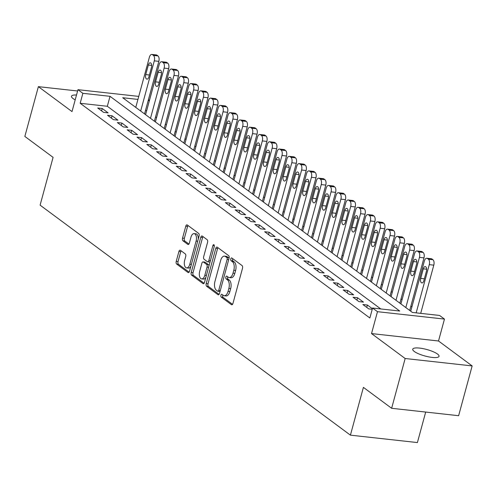 <?xml version="1.0" encoding="UTF-8"?>
<svg xmlns="http://www.w3.org/2000/svg" width="497" height="497" viewBox="0 0 497 497"><rect width="100%" height="100%" fill="white"/><g stroke="black" fill="none" stroke-linecap="round" stroke-linejoin="round"><path stroke-width="0.75" d="M220.91 295.218A1.466 0.758 -83.7 0 0 221.215 297.088L231.453 304.68A2.087 1.081 -83.7 0 0 231.757 304.798A2.087 1.081 -83.7 0 0 232.95 303.437L242.511 268.256A2.087 1.081 -83.7 0 0 242.076 265.584L231.832 257.993A1.466 0.758 -83.7 0 0 231.621 257.906A1.466 0.758 -83.7 0 0 230.788 258.862A1.466 0.758 -83.7 0 0 231.093 260.732L232.416 261.714A6.691 3.467 -83.7 0 1 233.801 270.256L233.006 273.188A6.691 3.467 -83.7 0 1 229.185 277.55A6.691 3.467 -83.7 0 1 228.222 277.152L226.893 276.17A1.466 0.758 -83.7 0 0 226.682 276.083A1.466 0.758 -83.7 0 0 225.849 277.04A1.466 0.758 -83.7 0 0 226.154 278.91L227.477 279.892A6.691 3.467 -83.7 0 1 228.862 288.434L228.067 291.366A6.691 3.467 -83.7 0 1 224.246 295.727A6.691 3.467 -83.7 0 1 223.283 295.33L221.954 294.348A1.466 0.758 -83.7 0 0 221.743 294.261A1.466 0.758 -83.7 0 0 220.91 295.218M222.867 295.025A1.466 0.758 -83.7 0 0 222.718 295.417A1.466 0.758 -83.7 0 0 223.023 297.287L232.54 304.338M232.745 258.67A1.466 0.758 -83.7 0 0 232.596 259.061A1.466 0.758 -83.7 0 0 232.9 260.931L234.224 261.913L232.416 261.714M227.806 276.848A1.466 0.758 -83.7 0 0 227.657 277.239A1.466 0.758 -83.7 0 0 227.961 279.109L229.285 280.091L227.477 279.892M76.513 95.014A13.63 3.367 15.2 0 0 71.481 96.244A13.63 3.367 15.2 0 0 73.047 98.536A13.63 3.367 15.2 0 0 75.196 99.854M414.299 351.472A13.63 3.367 15.2 0 0 428.7 356.871A13.63 3.367 15.2 0 0 439.044 356.324A13.63 3.367 15.2 0 0 437.478 354.032A13.63 3.367 15.2 0 0 423.077 348.633A13.63 3.367 15.2 0 0 412.74 349.18A13.63 3.367 15.2 0 0 414.299 351.472M180.399 250.283A2.087 1.081 -83.7 0 0 180.1 250.159A2.087 1.081 -83.7 0 0 178.901 251.519L176.224 261.391A2.087 1.081 -83.7 0 0 176.652 264.062L188.028 272.493A2.087 1.081 -83.7 0 0 188.332 272.611A2.087 1.081 -83.7 0 0 189.525 271.25L199.086 236.069A2.087 1.081 -83.7 0 0 198.651 233.397L187.276 224.967A2.087 1.081 -83.7 0 0 186.978 224.849A2.087 1.081 -83.7 0 0 185.779 226.21L182.542 238.131A2.087 1.081 -83.7 0 0 182.977 240.803L187.841 244.406A2.087 1.081 -83.7 0 0 188.146 244.53A2.087 1.081 -83.7 0 0 189.338 243.17L190.941 237.255A5.591 2.895 -83.7 0 1 194.134 233.609A5.591 2.895 -83.7 0 1 196.104 241.076L189.811 264.242A5.591 2.895 -83.7 0 1 186.617 267.889A5.591 2.895 -83.7 0 1 184.654 260.416L185.698 256.558A2.087 1.081 -83.7 0 0 185.269 253.886L180.399 250.283M380.758 308.941L107.321 106.277L80.166 103.277L82.869 93.318L77.961 89.677L138.75 96.399M391.636 408.292L405.161 358.511L472.15 365.922L458.625 415.703L391.636 408.292L363.4 387.368L350.416 435.155L40.102 205.149L53.086 157.363L24.85 136.433L38.375 86.652L72.009 111.583L77.961 89.677M472.15 365.922L438.516 340.992L371.526 333.58L405.161 358.511M371.526 333.58L377.478 311.681L372.57 308.041L399.725 311.041L110.03 96.319L82.869 93.318M80.166 103.277L369.861 317.993L372.57 308.041M206.199 283.613A2.087 1.081 -83.7 0 0 206.634 286.278L218.009 294.709A2.087 1.081 -83.7 0 0 218.307 294.833A2.087 1.081 -83.7 0 0 219.5 293.472L229.061 258.291A2.087 1.081 -83.7 0 0 228.626 255.62L217.257 247.189A2.087 1.081 -83.7 0 0 216.953 247.065A2.087 1.081 -83.7 0 0 215.76 248.425L206.199 283.613L208.013 283.812A2.087 1.081 -83.7 0 0 208.442 286.477L219.09 294.373M203.018 283.601L191.643 275.17A2.087 1.081 -83.7 0 1 191.215 272.499L200.769 237.317A2.087 1.081 -83.7 0 1 201.962 235.957A2.087 1.081 -83.7 0 1 202.267 236.081L207.131 239.684A2.087 1.081 -83.7 0 1 207.566 242.356L203.689 256.626A2.087 1.081 -83.7 0 0 204.124 259.291L207.348 261.689A2.087 1.081 -83.7 0 0 207.653 261.807A2.087 1.081 -83.7 0 0 208.846 260.447L212.884 245.593A1.466 0.758 -83.7 0 1 213.716 244.636A1.466 0.758 -83.7 0 1 214.232 246.593L204.515 282.358A2.087 1.081 -83.7 0 1 203.323 283.725A2.087 1.081 -83.7 0 1 203.018 283.601L203.64 283.669M77.607 90.994L38.375 86.652M372.383 308.73L367.382 305.028L362.86 304.524L368.749 308.892L372.234 309.277M353.038 297.249L358.927 301.617L363.456 302.114L357.567 297.746L353.038 297.249M343.216 289.968L349.111 294.336L353.634 294.833L347.745 290.472L343.216 289.968M333.394 282.687L339.289 287.055L343.818 287.558L337.923 283.191L333.394 282.687M323.578 275.413L329.468 279.78L333.996 280.277L328.101 275.91L323.578 275.413M313.756 268.132L319.646 272.499L324.174 273.002L318.285 268.635L313.756 268.132M303.934 260.85L309.83 265.218L314.352 265.721L308.463 261.354L303.934 260.85M294.118 253.576L300.008 257.943L304.537 258.44L298.641 254.073L294.118 253.576M284.296 246.295L290.186 250.662L294.715 251.165L288.819 246.798L284.296 246.295M274.474 239.02L280.37 243.387L284.893 243.884L279.003 239.517L274.474 239.02M264.652 231.739L270.548 236.106L275.071 236.609L269.181 232.242L264.652 231.739M254.837 224.458L260.726 228.825L265.255 229.328L259.359 224.961L254.837 224.458M245.015 217.183L250.904 221.55L255.433 222.047L249.544 217.68L245.015 217.183M235.193 209.902L241.088 214.269L245.611 214.772L239.722 210.405L235.193 209.902M225.377 202.627L231.267 206.994L235.795 207.491L229.9 203.124L225.377 202.627M215.555 195.346L221.445 199.713L225.973 200.21L220.078 195.849L215.555 195.346M205.733 188.065L211.629 192.432L216.152 192.935L210.262 188.568L205.733 188.065M195.911 180.79L201.807 185.157L206.33 185.654L200.44 181.287L195.911 180.79M186.095 173.509L191.985 177.876L196.514 178.38L190.618 174.012L186.095 173.509M176.273 166.228L182.163 170.595L186.692 171.098L180.802 166.731L176.273 166.228M166.452 158.953L172.347 163.32L176.87 163.817L170.98 159.45L166.452 158.953M156.63 151.672L162.525 156.039L167.048 156.543L161.158 152.175L156.63 151.672M146.814 144.397L152.703 148.765L157.232 149.262L151.337 144.894L146.814 144.397M136.992 137.116L142.881 141.483L147.41 141.987L141.521 137.619L136.992 137.116M127.17 129.835L133.066 134.202L137.588 134.706L131.699 130.338L127.17 129.835M117.354 122.56L123.244 126.928L127.772 127.425L121.877 123.057L117.354 122.56M107.532 115.279L113.422 119.647L117.951 120.15L112.055 115.782L107.532 115.279M108.129 112.869L102.239 108.501L97.71 108.004L103.606 112.372L108.129 112.869M411.895 306.91L410.87 306.146M402.079 299.629L401.048 298.865M392.257 292.348L391.226 291.584M382.435 285.073L381.404 284.309M372.613 277.792L371.588 277.028M362.798 270.511L361.766 269.753M352.976 263.236L351.944 262.472M343.154 255.955L342.122 255.191M333.332 248.68L332.307 247.916M323.516 241.399L322.485 240.635M313.694 234.118L312.663 233.36M303.872 226.843L302.847 226.079M294.056 219.562L293.025 218.798M284.234 212.287L283.203 211.523M274.412 205.006L273.381 204.242M264.59 197.725L263.565 196.961M254.775 190.45L253.743 189.686M244.953 183.169L243.921 182.405M235.131 175.888L234.106 175.13M225.309 168.613L224.284 167.849M215.493 161.332L214.462 160.568M205.671 154.058L204.64 153.293M195.849 146.777L194.824 146.012M186.033 139.495L185.002 138.738M176.211 132.221L175.18 131.456M166.389 124.94L165.358 124.175M156.567 117.665L155.542 116.901M146.683 110.632L145.484 110.496M350.416 435.155L417.405 442.566L425.693 412.056M148.423 99.661L149.454 100.425M137.936 99.406L122.703 97.723L412.398 312.445L439.559 315.446L444.467 319.086L377.478 311.681M438.516 340.992L444.467 319.086M149.386 100.674L148.187 100.543M107.321 106.277L110.03 96.319M367.382 305.028L366.736 307.401M357.567 297.746L356.921 300.126M347.745 290.472L347.099 292.845M337.923 283.191L337.277 285.564M328.101 275.91L327.455 278.289M318.285 268.635L317.639 271.008M308.463 261.354L307.817 263.727M298.641 254.073L297.995 256.452M288.819 246.798L288.179 249.171M279.003 239.517L278.357 241.896M269.181 232.242L268.535 234.615M259.359 224.961L258.713 227.334M249.544 217.68L248.898 220.059M239.722 210.405L239.076 212.778M229.9 203.124L229.254 205.503M220.078 195.849L219.432 198.222M210.262 188.568L209.616 190.941M200.44 181.287L199.794 183.666M190.618 174.012L189.972 176.385M180.802 166.731L180.156 169.104M170.98 159.45L170.334 161.829M161.158 152.175L160.512 154.548M151.337 144.894L150.69 147.274M141.521 137.619L140.875 139.992M131.699 130.338L131.053 132.711M121.877 123.057L121.231 125.437M112.055 115.782L111.415 118.156M102.239 108.501L101.593 110.881M224.246 295.727L226.054 295.926A6.691 3.467 -83.7 0 0 229.875 291.565L228.067 291.366M229.285 280.091A6.691 3.467 -83.7 0 1 230.67 288.633L229.875 291.565M229.185 277.55L230.993 277.748A6.691 3.467 -83.7 0 0 234.814 273.387L233.006 273.188M234.224 261.913A6.691 3.467 -83.7 0 1 235.609 270.455L234.814 273.387M217.978 247.723A2.087 1.081 -83.7 0 0 217.568 248.63L208.013 283.812M217.692 291.186A1.466 0.758 -83.7 0 0 217.903 291.273A1.466 0.758 -83.7 0 0 218.736 290.323L227.129 259.44A1.466 0.758 -83.7 0 0 226.825 257.57L225.427 256.533A6.691 3.467 -83.7 0 0 224.464 256.141A6.691 3.467 -83.7 0 0 220.643 260.503L214.909 281.613A6.691 3.467 -83.7 0 0 216.294 290.155L217.692 291.186M219.5 291.391A1.466 0.758 -83.7 0 0 219.711 291.472A1.466 0.758 -83.7 0 0 220.078 291.348M228.999 258.508A1.466 0.758 -83.7 0 0 228.632 257.769L226.825 257.57M224.464 256.141L226.272 256.34A6.691 3.467 -83.7 0 1 227.235 256.732L228.632 257.769M204.105 283.265L193.457 275.369L191.643 275.17M202.993 236.615A2.087 1.081 -83.7 0 0 202.583 237.516L193.022 272.704A2.087 1.081 -83.7 0 0 193.457 275.369M209.162 261.888A2.087 1.081 -83.7 0 0 209.461 262.012A2.087 1.081 -83.7 0 0 210.125 261.695M199.67 271.43A5.591 2.895 -83.7 0 0 201.633 278.898A5.591 2.895 -83.7 0 0 204.826 275.251L207.038 267.094A2.087 1.081 -83.7 0 0 206.609 264.423L203.379 262.031A2.087 1.081 -83.7 0 0 203.08 261.907A2.087 1.081 -83.7 0 0 201.881 263.267L199.67 271.43M201.633 278.898L203.441 279.097A5.591 2.895 -83.7 0 0 205.882 277.332M208.976 265.945A2.087 1.081 -83.7 0 0 208.417 264.621L206.609 264.423M203.08 261.907L204.888 262.105A2.087 1.081 -83.7 0 1 205.186 262.23L208.417 264.621M186.617 267.889L188.425 268.088A5.591 2.895 -83.7 0 0 190.867 266.324M198.26 239.094A5.591 2.895 -83.7 0 0 195.948 233.807L194.134 233.609M188.003 225.508A2.087 1.081 -83.7 0 0 187.593 226.408L184.35 238.33A2.087 1.081 -83.7 0 0 184.785 241.002L188.928 244.07M181.125 250.817A2.087 1.081 -83.7 0 0 180.715 251.718L178.032 261.59A2.087 1.081 -83.7 0 0 178.466 264.261L189.115 272.151M420.704 313.365L433.8 265.156A4.262 2.205 96.3 0 0 432.918 259.714L431.936 258.987A4.262 2.205 96.3 0 0 431.321 258.738L426.799 258.235A4.262 2.205 -83.7 0 0 424.363 261.012L410.727 311.203M426.799 258.235A4.262 2.205 -83.7 0 1 427.414 258.49L428.395 259.217A4.262 2.205 -83.7 0 1 429.278 264.652L416.175 312.861M423.301 268.84L420.704 278.395A3.404 1.764 -83.7 0 0 421.903 282.948A3.404 1.764 -83.7 0 0 423.848 280.724L426.445 271.169A3.404 1.764 -83.7 0 0 425.246 266.616A3.404 1.764 -83.7 0 0 423.301 268.84L426.662 269.212M409.702 310.445L423.978 257.875A4.262 2.205 96.3 0 0 423.096 252.439L422.115 251.712A4.262 2.205 96.3 0 0 421.506 251.457L416.977 250.96A4.262 2.205 -83.7 0 0 414.548 253.737L400.911 303.928M416.977 250.96A4.262 2.205 -83.7 0 1 417.592 251.209L418.573 251.936A4.262 2.205 -83.7 0 1 419.456 257.378L405.819 307.568M413.479 261.559L410.882 271.12A3.404 1.764 -83.7 0 0 412.081 275.667A3.404 1.764 -83.7 0 0 414.026 273.449L416.623 263.888A3.404 1.764 -83.7 0 0 415.424 259.335A3.404 1.764 -83.7 0 0 413.479 261.559L416.84 261.931M399.88 303.164L414.163 250.6A4.262 2.205 96.3 0 0 413.28 245.158L412.299 244.431A4.262 2.205 96.3 0 0 411.684 244.182L407.155 243.679A4.262 2.205 -83.7 0 0 404.726 246.456L391.089 296.647M407.155 243.679A4.262 2.205 -83.7 0 1 407.77 243.928L408.751 244.661A4.262 2.205 -83.7 0 1 409.634 250.097L395.997 300.287M403.663 254.284L401.067 263.839A3.404 1.764 -83.7 0 0 402.259 268.392A3.404 1.764 -83.7 0 0 404.204 266.168L406.801 256.607A3.404 1.764 -83.7 0 0 405.608 252.06A3.404 1.764 -83.7 0 0 403.663 254.284L407.018 254.65M390.058 295.883L404.341 243.319A4.262 2.205 96.3 0 0 403.458 237.883L402.477 237.15A4.262 2.205 96.3 0 0 401.862 236.901L397.339 236.404A4.262 2.205 -83.7 0 0 394.904 239.181L381.267 289.372M397.339 236.404A4.262 2.205 -83.7 0 1 397.948 236.653L398.929 237.38A4.262 2.205 -83.7 0 1 399.812 242.816L386.175 293.006M393.841 247.003L391.245 256.558A3.404 1.764 -83.7 0 0 392.437 261.111A3.404 1.764 -83.7 0 0 394.388 258.887L396.985 249.332A3.404 1.764 -83.7 0 0 395.786 244.779A3.404 1.764 -83.7 0 0 393.841 247.003L397.202 247.376M380.236 288.608L394.519 236.038A4.262 2.205 96.3 0 0 393.636 230.602L392.655 229.875A4.262 2.205 96.3 0 0 392.04 229.62L387.517 229.123A4.262 2.205 -83.7 0 0 385.082 231.9L371.445 282.091M387.517 229.123A4.262 2.205 -83.7 0 1 388.132 229.372L389.114 230.099A4.262 2.205 -83.7 0 1 389.996 235.541L376.359 285.732M384.019 239.722L381.423 249.283A3.404 1.764 -83.7 0 0 382.622 253.83A3.404 1.764 -83.7 0 0 384.566 251.612L387.163 242.051A3.404 1.764 -83.7 0 0 385.964 237.504A3.404 1.764 -83.7 0 0 384.019 239.722L387.38 240.094M370.42 281.327L384.703 228.763A4.262 2.205 96.3 0 0 383.821 223.321L382.839 222.594A4.262 2.205 96.3 0 0 382.224 222.345L377.695 221.842A4.262 2.205 -83.7 0 0 375.266 224.619L361.63 274.81M377.695 221.842A4.262 2.205 -83.7 0 1 378.31 222.097L379.292 222.824A4.262 2.205 -83.7 0 1 380.174 228.26L366.537 278.45M374.198 232.447L371.601 242.002A3.404 1.764 -83.7 0 0 372.8 246.555A3.404 1.764 -83.7 0 0 374.744 244.331L377.341 234.777A3.404 1.764 -83.7 0 0 376.148 230.223A3.404 1.764 -83.7 0 0 374.198 232.447L377.558 232.813M360.598 274.052L374.881 221.482A4.262 2.205 96.3 0 0 373.999 216.046L373.017 215.319A4.262 2.205 96.3 0 0 372.402 215.064L367.873 214.567A4.262 2.205 -83.7 0 0 365.444 217.344L351.808 267.535M367.873 214.567A4.262 2.205 -83.7 0 1 368.488 214.816L369.47 215.543A4.262 2.205 -83.7 0 1 370.352 220.985L356.716 271.176M364.382 225.166L361.785 234.727A3.404 1.764 -83.7 0 0 362.978 239.274A3.404 1.764 -83.7 0 0 364.928 237.057L367.525 227.496A3.404 1.764 -83.7 0 0 366.326 222.942A3.404 1.764 -83.7 0 0 364.382 225.166L367.737 225.539M350.776 266.771L365.059 214.207A4.262 2.205 96.3 0 0 364.177 208.765L363.195 208.038A4.262 2.205 96.3 0 0 362.58 207.789L358.057 207.286A4.262 2.205 -83.7 0 0 355.622 210.063L341.986 260.254M358.057 207.286A4.262 2.205 -83.7 0 1 358.672 207.535L359.654 208.268A4.262 2.205 -83.7 0 1 360.536 213.704L346.9 263.895M354.56 217.885L351.963 227.446A3.404 1.764 -83.7 0 0 353.162 232A3.404 1.764 -83.7 0 0 355.106 229.776L357.703 220.214A3.404 1.764 -83.7 0 0 356.504 215.667A3.404 1.764 -83.7 0 0 354.56 217.885L357.921 218.258M340.954 259.49L355.237 206.926A4.262 2.205 96.3 0 0 354.355 201.49L353.373 200.757A4.262 2.205 96.3 0 0 352.764 200.508L348.235 200.005A4.262 2.205 -83.7 0 0 345.8 202.788L332.164 252.979M348.235 200.005A4.262 2.205 -83.7 0 1 348.851 200.26L349.832 200.987A4.262 2.205 -83.7 0 1 350.714 206.423L337.078 256.614M344.738 210.61L342.141 220.165A3.404 1.764 -83.7 0 0 343.34 224.719A3.404 1.764 -83.7 0 0 345.285 222.494L347.881 212.94A3.404 1.764 -83.7 0 0 346.682 208.386A3.404 1.764 -83.7 0 0 344.738 210.61L348.099 210.983M331.139 252.215L345.421 199.645A4.262 2.205 96.3 0 0 344.539 194.209L343.557 193.482A4.262 2.205 96.3 0 0 342.942 193.227L338.414 192.73A4.262 2.205 -83.7 0 0 335.984 195.507L322.348 245.698M338.414 192.73A4.262 2.205 -83.7 0 1 339.029 192.979L340.01 193.706A4.262 2.205 -83.7 0 1 340.892 199.148L327.256 249.339M334.922 203.329L332.325 212.89A3.404 1.764 -83.7 0 0 333.518 217.438A3.404 1.764 -83.7 0 0 335.463 215.22L338.059 205.659A3.404 1.764 -83.7 0 0 336.867 201.111A3.404 1.764 -83.7 0 0 334.922 203.329L338.277 203.702M321.317 244.934L335.599 192.37A4.262 2.205 96.3 0 0 334.717 186.928L333.736 186.201A4.262 2.205 96.3 0 0 333.12 185.953L328.598 185.449A4.262 2.205 -83.7 0 0 326.162 188.226L312.526 238.417M328.598 185.449A4.262 2.205 -83.7 0 1 329.207 185.704L330.188 186.431A4.262 2.205 -83.7 0 1 331.07 191.867L317.434 242.058M325.1 196.054L322.503 205.609A3.404 1.764 -83.7 0 0 323.696 210.163A3.404 1.764 -83.7 0 0 325.647 207.939L328.244 198.384A3.404 1.764 -83.7 0 0 327.045 193.83A3.404 1.764 -83.7 0 0 325.1 196.054L328.455 196.421M311.495 237.653L325.777 185.089A4.262 2.205 96.3 0 0 324.895 179.653L323.914 178.926A4.262 2.205 96.3 0 0 323.298 178.672L318.776 178.174A4.262 2.205 -83.7 0 0 316.34 180.951L302.704 231.142M318.776 178.174A4.262 2.205 -83.7 0 1 319.391 178.423L320.372 179.15A4.262 2.205 -83.7 0 1 321.255 184.586L307.618 234.777M315.278 188.773L312.681 198.334A3.404 1.764 -83.7 0 0 313.88 202.882A3.404 1.764 -83.7 0 0 315.825 200.658L318.422 191.103A3.404 1.764 -83.7 0 0 317.223 186.549A3.404 1.764 -83.7 0 0 315.278 188.773L318.639 189.146M301.679 230.378L315.962 177.808A4.262 2.205 96.3 0 0 315.079 172.372L314.092 171.645A4.262 2.205 96.3 0 0 313.483 171.397L308.954 170.893A4.262 2.205 -83.7 0 0 306.525 173.67L292.888 223.861M308.954 170.893A4.262 2.205 -83.7 0 1 309.569 171.142L310.55 171.869A4.262 2.205 -83.7 0 1 311.433 177.311L297.796 227.502M305.456 181.492L302.859 191.053A3.404 1.764 -83.7 0 0 304.058 195.601A3.404 1.764 -83.7 0 0 306.003 193.383L308.6 183.822A3.404 1.764 -83.7 0 0 307.407 179.274A3.404 1.764 -83.7 0 0 305.456 181.492L308.817 181.865M291.857 223.097L306.14 170.533A4.262 2.205 96.3 0 0 305.257 165.091L304.276 164.364A4.262 2.205 96.3 0 0 303.661 164.116L299.132 163.612A4.262 2.205 -83.7 0 0 296.703 166.389L283.066 216.58M299.132 163.612A4.262 2.205 -83.7 0 1 299.747 163.867L300.728 164.594A4.262 2.205 -83.7 0 1 301.611 170.03L287.974 220.221M295.64 174.217L293.044 183.772A3.404 1.764 -83.7 0 0 294.236 188.326A3.404 1.764 -83.7 0 0 296.181 186.102L298.778 176.547A3.404 1.764 -83.7 0 0 297.585 171.993A3.404 1.764 -83.7 0 0 295.64 174.217L298.995 174.59M282.035 215.822L296.318 163.252A4.262 2.205 96.3 0 0 295.435 157.816L294.454 157.089A4.262 2.205 96.3 0 0 293.839 156.835L289.316 156.338A4.262 2.205 -83.7 0 0 286.881 159.115L273.244 209.305M289.316 156.338A4.262 2.205 -83.7 0 1 289.925 156.586L290.913 157.313A4.262 2.205 -83.7 0 1 291.789 162.755L278.152 212.946M285.818 166.936L283.222 176.497A3.404 1.764 -83.7 0 0 284.421 181.045A3.404 1.764 -83.7 0 0 286.365 178.827L288.962 169.266A3.404 1.764 -83.7 0 0 287.763 164.712A3.404 1.764 -83.7 0 0 285.818 166.936L289.179 167.309M272.213 208.541L286.496 155.977A4.262 2.205 96.3 0 0 285.613 150.535L284.632 149.808A4.262 2.205 96.3 0 0 284.017 149.56L279.494 149.057A4.262 2.205 -83.7 0 0 277.059 151.833L263.422 202.024M279.494 149.057A4.262 2.205 -83.7 0 1 280.109 149.305L281.091 150.038A4.262 2.205 -83.7 0 1 281.973 155.474L268.337 205.665M275.997 159.661L273.4 169.216A3.404 1.764 -83.7 0 0 274.599 173.77A3.404 1.764 -83.7 0 0 276.543 171.546L279.14 161.985A3.404 1.764 -83.7 0 0 277.941 157.437A3.404 1.764 -83.7 0 0 275.997 159.661L279.357 160.028M262.397 201.26L276.68 148.696A4.262 2.205 96.3 0 0 275.798 143.26L274.816 142.527A4.262 2.205 96.3 0 0 274.201 142.279L269.672 141.782A4.262 2.205 -83.7 0 0 267.243 144.559L253.607 194.749M269.672 141.782A4.262 2.205 -83.7 0 1 270.287 142.03L271.269 142.757A4.262 2.205 -83.7 0 1 272.151 148.193L258.515 198.384M266.175 152.38L263.578 161.935A3.404 1.764 -83.7 0 0 264.777 166.489A3.404 1.764 -83.7 0 0 266.721 164.265L269.318 154.71A3.404 1.764 -83.7 0 0 268.125 150.156A3.404 1.764 -83.7 0 0 266.175 152.38L269.536 152.753M252.575 193.985L266.858 141.415A4.262 2.205 96.3 0 0 265.976 135.979L264.994 135.252A4.262 2.205 96.3 0 0 264.379 134.998L259.85 134.501A4.262 2.205 -83.7 0 0 257.421 137.278L243.785 187.468M259.85 134.501A4.262 2.205 -83.7 0 1 260.465 134.749L261.447 135.476A4.262 2.205 -83.7 0 1 262.329 140.918L248.693 191.109M256.359 145.099L253.762 154.66A3.404 1.764 -83.7 0 0 254.955 159.208A3.404 1.764 -83.7 0 0 256.906 156.99L259.502 147.429A3.404 1.764 -83.7 0 0 258.303 142.881A3.404 1.764 -83.7 0 0 256.359 145.099L259.714 145.472M242.753 186.704L257.036 134.14A4.262 2.205 96.3 0 0 256.154 128.698L255.172 127.971A4.262 2.205 96.3 0 0 254.557 127.723L250.034 127.22A4.262 2.205 -83.7 0 0 247.599 129.997L233.963 180.187M250.034 127.22A4.262 2.205 -83.7 0 1 250.65 127.474L251.631 128.201A4.262 2.205 -83.7 0 1 252.513 133.637L238.877 183.828M246.537 137.824L243.94 147.379A3.404 1.764 -83.7 0 0 245.139 151.933A3.404 1.764 -83.7 0 0 247.084 149.709L249.68 140.154A3.404 1.764 -83.7 0 0 248.481 135.6A3.404 1.764 -83.7 0 0 246.537 137.824L249.898 138.191M232.938 179.429L247.214 126.859A4.262 2.205 96.3 0 0 246.332 121.423L245.35 120.696A4.262 2.205 96.3 0 0 244.741 120.442L240.213 119.945A4.262 2.205 -83.7 0 0 237.783 122.722L224.147 172.913M240.213 119.945A4.262 2.205 -83.7 0 1 240.828 120.193L241.809 120.92A4.262 2.205 -83.7 0 1 242.691 126.362L229.055 176.553M236.715 130.543L234.118 140.104A3.404 1.764 -83.7 0 0 235.317 144.652A3.404 1.764 -83.7 0 0 237.262 142.434L239.858 132.873A3.404 1.764 -83.7 0 0 238.659 128.319A3.404 1.764 -83.7 0 0 236.715 130.543L240.076 130.916M223.116 172.148L237.398 119.584A4.262 2.205 96.3 0 0 236.516 114.142L235.535 113.415A4.262 2.205 96.3 0 0 234.919 113.167L230.391 112.664A4.262 2.205 -83.7 0 0 227.961 115.441L214.325 165.631M230.391 112.664A4.262 2.205 -83.7 0 1 231.006 112.912L231.987 113.645A4.262 2.205 -83.7 0 1 232.869 119.081L219.233 169.272M226.899 123.262L224.302 132.823A3.404 1.764 -83.7 0 0 225.495 137.377A3.404 1.764 -83.7 0 0 227.44 135.153L230.036 125.592A3.404 1.764 -83.7 0 0 228.844 121.044A3.404 1.764 -83.7 0 0 226.899 123.262L230.254 123.635M213.294 164.867L227.576 112.303A4.262 2.205 96.3 0 0 226.694 106.867L225.713 106.134A4.262 2.205 96.3 0 0 225.098 105.886L220.575 105.383A4.262 2.205 -83.7 0 0 218.14 108.166L204.503 158.357M220.575 105.383A4.262 2.205 -83.7 0 1 221.184 105.637L222.165 106.364A4.262 2.205 -83.7 0 1 223.047 111.8L209.411 161.991M217.077 115.987L214.48 125.542A3.404 1.764 -83.7 0 0 215.673 130.096A3.404 1.764 -83.7 0 0 217.624 127.872L220.221 118.317A3.404 1.764 -83.7 0 0 219.022 113.763A3.404 1.764 -83.7 0 0 217.077 115.987L220.438 116.36M203.472 157.592L217.754 105.022A4.262 2.205 96.3 0 0 216.872 99.586L215.891 98.86A4.262 2.205 96.3 0 0 215.276 98.605L210.753 98.108A4.262 2.205 -83.7 0 0 208.318 100.885L194.681 151.076M210.753 98.108A4.262 2.205 -83.7 0 1 211.368 98.356L212.349 99.083A4.262 2.205 -83.7 0 1 213.232 104.525L199.595 154.716M207.255 108.706L204.658 118.267A3.404 1.764 -83.7 0 0 205.857 122.815A3.404 1.764 -83.7 0 0 207.802 120.597L210.399 111.036A3.404 1.764 -83.7 0 0 209.2 106.488A3.404 1.764 -83.7 0 0 207.255 108.706L210.616 109.079M193.656 150.311L207.939 97.747A4.262 2.205 96.3 0 0 207.056 92.305L206.075 91.578A4.262 2.205 96.3 0 0 205.46 91.33L200.931 90.827A4.262 2.205 -83.7 0 0 198.502 93.604L184.865 143.795M200.931 90.827A4.262 2.205 -83.7 0 1 201.546 91.081L202.528 91.808A4.262 2.205 -83.7 0 1 203.41 97.244L189.773 147.435M197.433 101.431L194.836 110.986A3.404 1.764 -83.7 0 0 196.035 115.54A3.404 1.764 -83.7 0 0 197.98 113.316L200.577 103.761A3.404 1.764 -83.7 0 0 199.384 99.207A3.404 1.764 -83.7 0 0 197.433 101.431L200.794 101.798M183.834 143.03L198.117 90.466A4.262 2.205 96.3 0 0 197.234 85.03L196.253 84.304A4.262 2.205 96.3 0 0 195.638 84.049L191.109 83.552A4.262 2.205 -83.7 0 0 188.68 86.329L175.043 136.52M191.109 83.552A4.262 2.205 -83.7 0 1 191.724 83.8L192.706 84.527A4.262 2.205 -83.7 0 1 193.588 89.963L179.951 140.154M187.617 94.15L185.021 103.711A3.404 1.764 -83.7 0 0 186.213 108.259A3.404 1.764 -83.7 0 0 188.158 106.035L190.755 96.48A3.404 1.764 -83.7 0 0 189.562 91.926A3.404 1.764 -83.7 0 0 187.617 94.15L190.972 94.523M174.012 135.756L188.295 83.185A4.262 2.205 96.3 0 0 187.412 77.749L186.431 77.023A4.262 2.205 96.3 0 0 185.816 76.774L181.293 76.271A4.262 2.205 -83.7 0 0 178.858 79.048L165.221 129.239M181.293 76.271A4.262 2.205 -83.7 0 1 181.902 76.519L182.89 77.246A4.262 2.205 -83.7 0 1 183.772 82.688L170.136 132.879M177.796 86.869L175.199 96.43A3.404 1.764 -83.7 0 0 176.398 100.978A3.404 1.764 -83.7 0 0 178.342 98.76L180.939 89.199A3.404 1.764 -83.7 0 0 179.74 84.652A3.404 1.764 -83.7 0 0 177.796 86.869L181.156 87.242M164.19 128.475L178.473 75.911A4.262 2.205 96.3 0 0 177.591 70.468L176.609 69.742A4.262 2.205 96.3 0 0 176 69.493L171.471 68.99A4.262 2.205 -83.7 0 0 169.036 71.767L155.399 121.958M171.471 68.99A4.262 2.205 -83.7 0 1 172.086 69.245L173.068 69.971A4.262 2.205 -83.7 0 1 173.95 75.407L160.314 125.598M167.974 79.595L165.377 89.149A3.404 1.764 -83.7 0 0 166.576 93.703A3.404 1.764 -83.7 0 0 168.52 91.479L171.117 81.924A3.404 1.764 -83.7 0 0 169.918 77.37A3.404 1.764 -83.7 0 0 167.974 79.595L171.335 79.967M154.374 121.2L168.657 68.629A4.262 2.205 96.3 0 0 167.775 63.194L166.793 62.467A4.262 2.205 96.3 0 0 166.178 62.212L161.649 61.715A4.262 2.205 -83.7 0 0 159.22 64.492L145.584 114.683M161.649 61.715A4.262 2.205 -83.7 0 1 162.264 61.963L163.246 62.69A4.262 2.205 -83.7 0 1 164.128 68.132L150.492 118.323M158.152 72.314L155.555 81.875A3.404 1.764 -83.7 0 0 156.754 86.422A3.404 1.764 -83.7 0 0 158.698 84.204L161.295 74.643A3.404 1.764 -83.7 0 0 160.102 70.089A3.404 1.764 -83.7 0 0 158.152 72.314L161.513 72.686M144.552 113.919L158.835 61.355A4.262 2.205 96.3 0 0 157.953 55.912L156.971 55.186A4.262 2.205 96.3 0 0 156.356 54.937L151.833 54.434A4.262 2.205 -83.7 0 0 149.398 57.211L135.762 107.402M151.833 54.434A4.262 2.205 -83.7 0 1 152.442 54.682L153.424 55.416A4.262 2.205 -83.7 0 1 154.306 60.851L140.67 111.042M148.336 65.039L145.739 74.593A3.404 1.764 -83.7 0 0 146.932 79.147A3.404 1.764 -83.7 0 0 148.883 76.923L151.479 67.362A3.404 1.764 -83.7 0 0 150.28 62.815A3.404 1.764 -83.7 0 0 148.336 65.039L151.691 65.405M223.023 297.287L221.215 297.088M232.9 260.931L231.093 260.732M227.961 279.109L226.154 278.91M230.67 288.633L228.862 288.434M235.609 270.455L233.801 270.256M232.074 304.748L231.453 304.68M217.568 248.63L215.76 248.425M218.63 294.777L218.009 294.709M208.442 286.477L206.634 286.278M220.314 290.497L218.736 290.323M228.701 259.614L227.129 259.44M227.235 256.732L225.427 256.533M193.022 272.704L191.215 272.499M202.583 237.516L200.769 237.317M210.417 260.621L208.846 260.447M214.325 245.754L212.884 245.593M206.398 275.425L204.826 275.251M208.616 267.268L207.038 267.094M205.186 262.23L203.379 262.031M191.382 264.416L189.811 264.242M197.676 241.25L196.104 241.076M188.462 244.481L187.841 244.406M184.785 241.002L182.977 240.803M184.35 238.33L182.542 238.131M187.593 226.408L185.779 226.21M188.655 272.561L188.028 272.493M178.466 264.261L176.652 264.062M178.032 261.59L176.224 261.391M180.715 251.718L178.901 251.519M429.278 264.652L433.8 265.156M428.395 259.217L432.918 259.714M427.414 258.49L431.936 258.987M424.37 278.805L420.704 278.395M419.456 257.378L423.978 257.875M418.573 251.936L423.096 252.439M417.592 251.209L422.115 251.712M414.548 271.524L410.882 271.12M409.634 250.097L414.163 250.6M408.751 244.661L413.28 245.158M407.77 243.928L412.299 244.431M404.732 264.242L401.067 263.839M399.812 242.816L404.341 243.319M398.929 237.38L403.458 237.883M397.948 236.653L402.477 237.15M394.91 256.968L391.245 256.558M389.996 235.541L394.519 236.038M389.114 230.099L393.636 230.602M388.132 229.372L392.655 229.875M385.088 249.687L381.423 249.283M380.174 228.26L384.703 228.763M379.292 222.824L383.821 223.321M378.31 222.097L382.839 222.594M375.266 242.406L371.601 242.002M370.352 220.985L374.881 221.482M369.47 215.543L373.999 216.046M368.488 214.816L373.017 215.319M365.45 235.131L361.785 234.727M360.536 213.704L365.059 214.207M359.654 208.268L364.177 208.765M358.672 207.535L363.195 208.038M355.628 227.85L351.963 227.446M350.714 206.423L355.237 206.926M349.832 200.987L354.355 201.49M348.851 200.26L353.373 200.757M345.806 220.575L342.141 220.165M340.892 199.148L345.421 199.645M340.01 193.706L344.539 194.209M339.029 192.979L343.557 193.482M335.984 213.294L332.325 212.89M331.07 191.867L335.599 192.37M330.188 186.431L334.717 186.928M329.207 185.704L333.736 186.201M326.169 206.013L322.503 205.609M321.255 184.586L325.777 185.089M320.372 179.15L324.895 179.653M319.391 178.423L323.914 178.926M316.347 198.738L312.681 198.334M311.433 177.311L315.962 177.808M310.55 171.869L315.079 172.372M309.569 171.142L314.092 171.645M306.525 191.457L302.859 191.053M301.611 170.03L306.14 170.533M300.728 164.594L305.257 165.091M299.747 163.867L304.276 164.364M296.709 184.182L293.044 183.772M291.789 162.755L296.318 163.252M290.913 157.313L295.435 157.816M289.925 156.586L294.454 157.089M286.887 176.901L283.222 176.497M281.973 155.474L286.496 155.977M281.091 150.038L285.613 150.535M280.109 149.305L284.632 149.808M277.065 169.62L273.4 169.216M272.151 148.193L276.68 148.696M271.269 142.757L275.798 143.26M270.287 142.03L274.816 142.527M267.243 162.345L263.578 161.935M262.329 140.918L266.858 141.415M261.447 135.476L265.976 135.979M260.465 134.749L264.994 135.252M257.427 155.064L253.762 154.66M252.513 133.637L257.036 134.14M251.631 128.201L256.154 128.698M250.65 127.474L255.172 127.971M247.605 147.783L243.94 147.379M242.691 126.362L247.214 126.859M241.809 120.92L246.332 121.423M240.828 120.193L245.35 120.696M237.783 140.508L234.118 140.104M232.869 119.081L237.398 119.584M231.987 113.645L236.516 114.142M231.006 112.912L235.535 113.415M227.968 133.227L224.302 132.823M223.047 111.8L227.576 112.303M222.165 106.364L226.694 106.867M221.184 105.637L225.713 106.134M218.146 125.952L214.48 125.542M213.232 104.525L217.754 105.022M212.349 99.083L216.872 99.586M211.368 98.356L215.891 98.86M208.324 118.671L204.658 118.267M203.41 97.244L207.939 97.747M202.528 91.808L207.056 92.305M201.546 91.081L206.075 91.578M198.502 111.39L194.836 110.986M193.588 89.963L198.117 90.466M192.706 84.527L197.234 85.03M191.724 83.8L196.253 84.304M188.686 104.115L185.021 103.711M183.772 82.688L188.295 83.185M182.89 77.246L187.412 77.749M181.902 76.519L186.431 77.023M178.864 96.834L175.199 96.43M173.95 75.407L178.473 75.911M173.068 69.971L177.591 70.468M172.086 69.245L176.609 69.742M169.042 89.559L165.377 89.149M164.128 68.132L168.657 68.629M163.246 62.69L167.775 63.194M162.264 61.963L166.793 62.467M159.22 82.278L155.555 81.875M154.306 60.851L158.835 61.355M153.424 55.416L157.953 55.912M152.442 54.682L156.971 55.186M149.404 74.997L145.739 74.593M219.711 291.472L217.903 291.273M209.461 262.012L207.653 261.807"/></g></svg>
